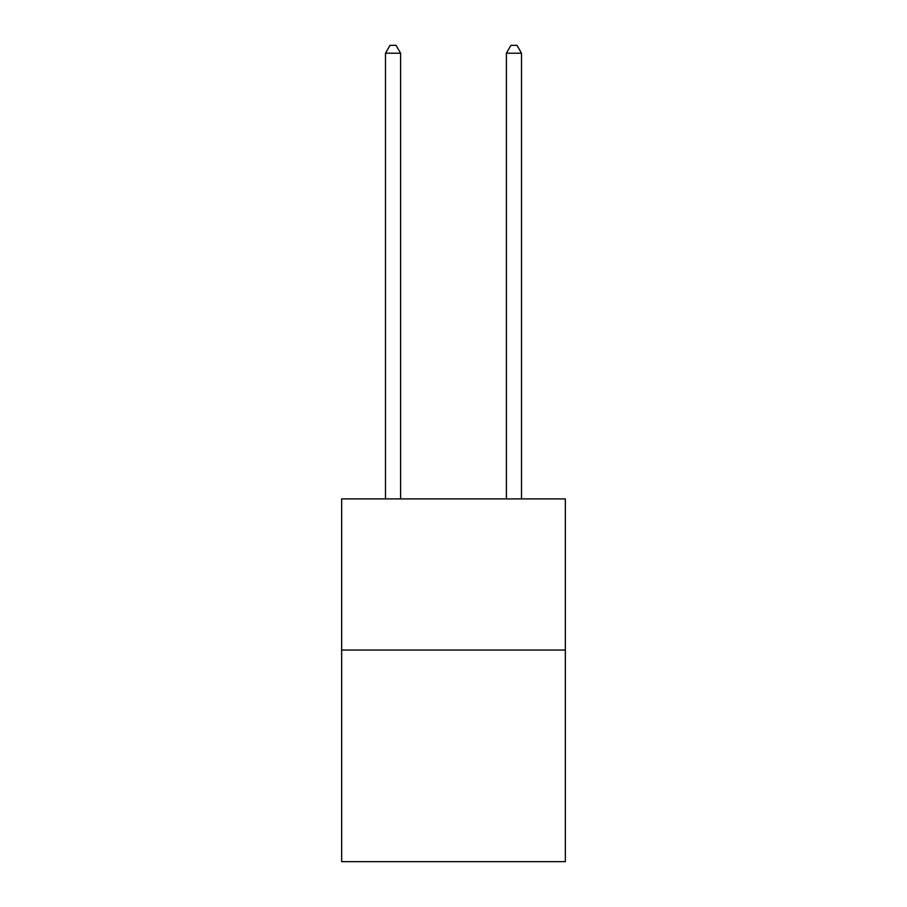 <?xml version="1.0" encoding="UTF-8"?>
<svg xmlns="http://www.w3.org/2000/svg" width="907" height="907" viewBox="0 0 907 907"><rect width="100%" height="100%" fill="white"/><g stroke="black" fill="none" stroke-linecap="round" stroke-linejoin="round"><path stroke-width="1.36" d="M565.344 650.047L565.344 861.65L341.656 861.65L341.656 498.907L565.344 498.907L565.344 650.047L341.656 650.047M400.599 498.907L400.599 53.207L385.486 53.207L385.486 498.907M385.486 53.207L390.021 45.35L396.064 45.35L400.599 53.207M521.514 498.907L521.514 53.207L506.401 53.207L506.401 498.907M506.401 53.207L510.936 45.35L516.979 45.35L521.514 53.207"/></g></svg>
